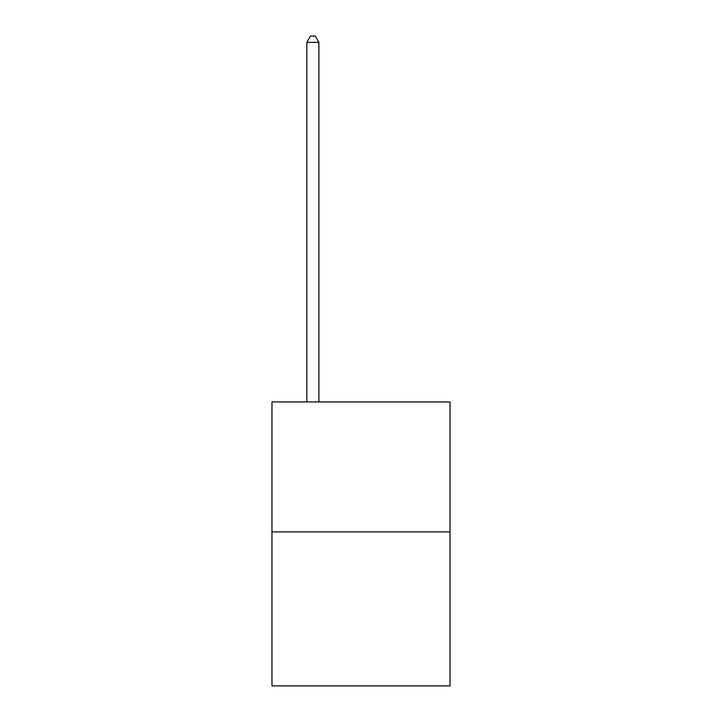 <?xml version="1.0" encoding="UTF-8"?>
<svg xmlns="http://www.w3.org/2000/svg" width="722" height="722" viewBox="0 0 722 722"><rect width="100%" height="100%" fill="white"/><g stroke="black" fill="none" stroke-linecap="round" stroke-linejoin="round"><path stroke-width="1.08" d="M450.032 531.897L450.032 401.955L271.968 401.955L271.968 685.9L450.032 685.9L450.032 531.897L271.968 531.897M318.889 401.955L318.889 42.354L306.859 42.354L306.859 401.955M306.859 42.354L310.469 36.1L315.279 36.1L318.889 42.354"/></g></svg>

